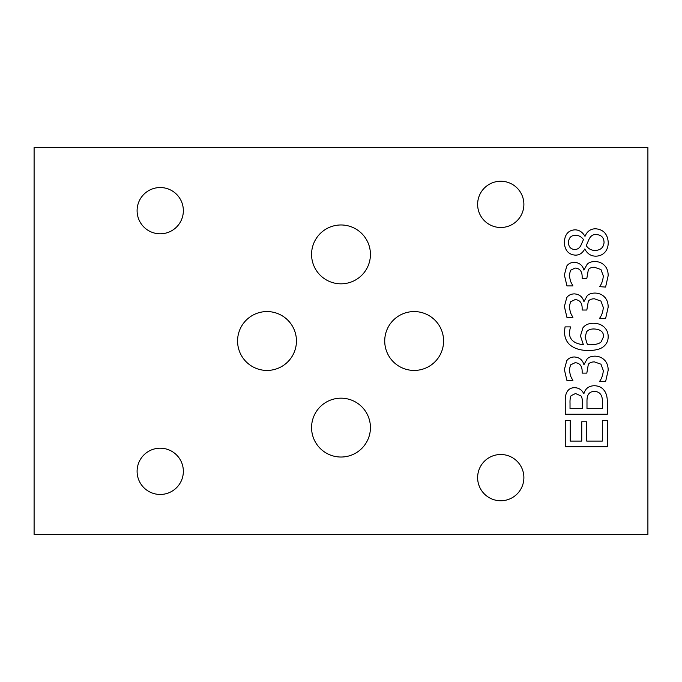 <?xml version="1.0" encoding="UTF-8"?>
<svg xmlns="http://www.w3.org/2000/svg" width="682" height="682" viewBox="0 0 682 682"><rect width="100%" height="100%" fill="white"/><g stroke="black" fill="none" stroke-linecap="round" stroke-linejoin="round"><path stroke-width="1.02" d="M34.1 147.61L34.1 534.39L647.9 534.39L647.9 147.61L34.1 147.61M570.536 270.268L569.24 275.383L570.57 281.41L572.923 285.911L566.955 285.911L564.372 274.94L566.751 266.082C568.507 263.602 571.09 262.357 574.525 262.331C579.521 262.783 582.65 265.375 583.928 270.098L587.057 264.445C588.6 262.604 591.192 261.632 594.823 261.513C598.643 261.573 601.797 262.809 604.295 265.23C606.861 267.702 608.156 271.155 608.182 275.588L605.59 287.071L599.631 286.662C601.72 283.874 602.948 280.302 603.314 275.929L600.961 269.552L594.414 267.242C591.43 267.284 589.401 268.128 588.319 269.757L586.818 278.478L582.155 278.478L582.155 276.611C582.096 271.24 579.743 268.384 575.105 268.06L570.536 270.268M570.536 364.913L569.24 370.028L570.57 376.055L572.923 380.556L566.955 380.556L564.372 369.584L566.751 360.727C568.507 358.246 571.09 357.001 574.525 356.976C579.521 357.428 582.65 360.019 583.928 364.742L587.057 359.09C588.6 357.249 591.192 356.268 594.823 356.157C598.643 356.217 601.797 357.453 604.295 359.874C606.861 362.347 608.156 365.799 608.182 370.232L605.59 381.707L599.631 381.298C601.72 378.519 602.948 374.938 603.314 370.573L600.961 364.197L594.414 361.886C591.43 361.929 589.401 362.764 588.319 364.401L586.818 373.122L582.155 373.122L582.155 371.255C582.096 365.876 579.743 363.029 575.105 362.696L570.536 364.913M607.295 420.376L607.295 446.676L565.259 446.676L565.259 420.376L570.229 420.376L570.229 441.092L581.746 441.092L581.746 421.774L586.716 421.774L586.716 441.092L602.325 441.092L602.325 420.376L607.295 420.376M571.115 395.679C570.254 397.154 569.888 399.703 570.024 403.309L570.024 408.663L582.326 408.663L582.326 402.32C582.428 399.311 581.959 397.163 580.928 395.884L575.506 393.531L571.115 395.679M588.08 394.963C587.262 396.37 586.904 398.825 586.989 402.32L586.989 408.663L602.53 408.663L602.53 404.128C602.666 399.584 602.07 396.404 600.757 394.588C599.435 392.534 597.389 391.519 594.619 391.553C591.575 391.332 589.401 392.465 588.08 394.963M583.928 393.599C585.412 388.476 588.898 385.859 594.38 385.731C598.6 385.867 601.763 387.325 603.885 390.095C606.255 392.849 607.389 396.881 607.295 402.184L607.295 414.247L565.259 414.247L565.259 403.105C565.071 397.794 565.642 394.111 566.955 392.065C568.575 389.09 571.158 387.64 574.73 387.708C578.813 387.828 581.814 389.797 583.724 393.599L583.928 393.599M586.58 331.836L585.113 337.215L587.432 344.708L590.092 344.811C595.77 344.674 599.469 343.677 601.2 341.818L603.579 336.567C603.579 331.767 600.356 329.236 593.911 328.971C590.561 328.929 588.114 329.883 586.58 331.836M582.939 327.812C585.267 324.751 588.839 323.225 593.672 323.251C598.123 323.362 601.643 324.683 604.226 327.198C606.844 329.696 608.156 332.833 608.182 336.601C608.182 340.395 606.912 343.489 604.363 345.868C601.388 348.869 596.213 350.412 588.83 350.505C581.499 350.539 575.634 349.005 571.252 345.902C566.853 342.79 564.594 338.042 564.474 331.665L565.054 326.891L570.467 326.891L569.342 332.415C569.385 339.602 574.065 343.702 583.383 344.708L580.45 335.953L582.939 327.812M570.536 301.819L569.24 306.926L570.57 312.961L572.923 317.454L566.955 317.454L564.372 306.482L566.751 297.625C568.507 295.153 571.09 293.899 574.525 293.882C579.521 294.334 582.65 296.926 583.928 301.649L587.057 295.997C588.6 294.155 591.192 293.175 594.823 293.064C598.643 293.124 601.797 294.36 604.295 296.781C606.861 299.253 608.156 302.706 608.182 307.13L605.59 318.613L599.631 318.204C601.72 315.425 602.948 311.845 603.314 307.471L600.961 301.103L594.414 298.784C591.43 298.835 589.401 299.671 588.319 301.308L586.818 310.029L582.155 310.029L582.155 308.153C582.096 302.782 579.743 299.935 575.105 299.603L570.536 301.819M568.456 242.502C568.618 246.875 570.706 249.203 574.73 249.493C577.381 249.493 579.427 248.146 580.859 245.469L583.485 239.544C581.132 236.509 578.327 235.111 575.071 235.35C570.979 235.486 568.779 237.873 568.456 242.502M588.898 239.51L586.273 245.673C588.361 248.819 591.362 250.422 595.267 250.473C600.74 250.106 603.672 247.413 604.056 242.4C603.868 237.43 601.217 234.813 596.119 234.565C593.033 234.284 590.629 235.929 588.898 239.51M595.574 228.777C603.391 229.433 607.611 234.003 608.25 242.468C608.208 246.722 606.997 250.081 604.636 252.553C602.266 254.94 599.282 256.142 595.676 256.168C590.936 256.108 587.321 253.738 584.841 249.049L584.679 249.049C582.505 253.15 579.402 255.179 575.378 255.145C568.524 254.599 564.832 250.371 564.304 242.468C564.73 234.446 568.302 230.226 575.003 229.834C579.146 229.902 582.445 232.033 584.909 236.236L585.079 236.236C587.125 231.3 590.629 228.811 595.574 228.777M311.572 254.395A29.428 29.428 0 0 1 355.714 228.913A29.428 29.428 0 0 1 355.714 279.884A29.428 29.428 0 0 1 311.572 254.395M384.725 341A29.428 29.428 0 0 1 428.867 315.51A29.428 29.428 0 0 1 428.867 366.49A29.428 29.428 0 0 1 384.725 341M237.575 341A29.428 29.428 0 0 1 281.726 315.51A29.428 29.428 0 0 1 281.726 366.49A29.428 29.428 0 0 1 237.575 341M311.572 427.605A29.428 29.428 0 0 1 355.714 402.116A29.428 29.428 0 0 1 355.714 453.087A29.428 29.428 0 0 1 311.572 427.605M477.63 477.63A23.12 23.12 0 0 1 512.318 457.605A23.12 23.12 0 0 1 512.318 497.655A23.12 23.12 0 0 1 477.63 477.63M137.099 471.33A23.12 23.12 0 0 1 171.787 451.305A23.12 23.12 0 0 1 171.787 491.355A23.12 23.12 0 0 1 137.099 471.33M477.63 204.37A23.12 23.12 0 0 1 512.318 184.345A23.12 23.12 0 0 1 512.318 224.395A23.12 23.12 0 0 1 477.63 204.37M137.099 210.67A23.12 23.12 0 0 1 171.787 190.645A23.12 23.12 0 0 1 171.787 230.695A23.12 23.12 0 0 1 137.099 210.67"/></g></svg>

